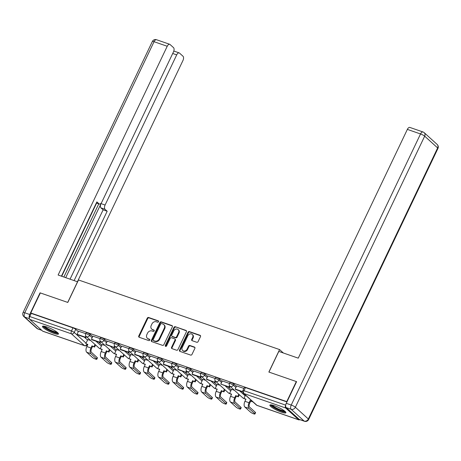<?xml version="1.0" encoding="UTF-8"?>
<svg xmlns="http://www.w3.org/2000/svg" width="461" height="461" viewBox="0 0 461 461"><rect width="100%" height="100%" fill="white"/><g stroke="black" fill="none" stroke-linecap="round" stroke-linejoin="round"><path stroke-width="0.69" d="M158.549 321.732A0.778 0.657 -47.8 0 0 158.244 320.821L148.638 317.496A1.112 0.934 -47.8 0 0 147.261 318.171L138.767 335.977A1.112 0.934 -47.8 0 0 139.199 337.279L148.811 340.604A0.778 0.657 -47.8 0 0 149.473 339.221L148.229 338.789A3.567 2.991 -47.8 0 1 147.341 338.265A3.567 2.991 -47.8 0 1 146.846 334.623L147.549 333.136A3.567 2.991 -47.8 0 1 151.957 330.975L153.196 331.407A0.778 0.657 -47.8 0 0 153.859 330.018L152.614 329.592A3.567 2.991 -47.8 0 1 151.727 329.068A3.567 2.991 -47.8 0 1 151.231 325.42L151.94 323.939A3.567 2.991 -47.8 0 1 156.342 321.778L157.587 322.204A0.778 0.657 -47.8 0 0 158.549 321.732M46.889 326.958A8.857 1.625 -154.5 0 0 42.464 326.388A8.857 1.625 -154.5 0 0 45.939 329.615A8.857 1.625 -154.5 0 0 54.035 333.441A8.857 1.625 -154.5 0 0 58.455 334.018A8.857 1.625 -154.5 0 0 54.98 330.785A8.857 1.625 -154.5 0 0 46.889 326.958M274.301 405.686A8.857 1.625 -154.5 0 0 269.881 405.115A8.857 1.625 -154.5 0 0 273.356 408.348A8.857 1.625 -154.5 0 0 281.452 412.174A8.857 1.625 -154.5 0 0 285.872 412.745A8.857 1.625 -154.5 0 0 282.397 409.518A8.857 1.625 -154.5 0 0 274.301 405.686M196.732 342.269A1.112 0.934 -47.8 0 0 198.109 341.589L200.489 336.599A1.112 0.934 -47.8 0 0 200.057 335.297L189.385 331.597A1.112 0.934 -47.8 0 0 188.007 332.277L179.513 350.083A1.112 0.934 -47.8 0 0 179.946 351.386L190.618 355.079A1.112 0.934 -47.8 0 0 191.995 354.4L194.876 348.366A1.112 0.934 -47.8 0 0 194.444 347.064L189.874 345.485A1.112 0.934 -47.8 0 0 188.497 346.159L187.068 349.15A2.985 2.501 -47.8 0 1 182.648 350.521A2.985 2.501 -47.8 0 1 182.233 347.479L187.823 335.758A2.985 2.501 -47.8 0 1 192.249 334.386A2.985 2.501 -47.8 0 1 192.663 337.429L191.73 339.382A1.112 0.934 -47.8 0 0 192.162 340.685L196.732 342.269M30.772 312.99L40.338 292.937L67.796 302.439L78.514 279.971L279.579 349.576L268.861 372.05L296.319 381.552L286.754 401.606L30.772 312.99L31.233 313.405L29.74 316.528L71.484 330.981A2.27 0.415 25.5 0 1 74.244 332.45L86.069 343.174M172.362 326.861A1.112 0.934 -47.8 0 0 171.924 325.558L161.252 321.864A1.112 0.934 -47.8 0 0 159.881 322.539L151.387 340.345A1.112 0.934 -47.8 0 0 151.819 341.647L162.491 345.341A1.112 0.934 -47.8 0 0 163.868 344.661L172.362 326.861M175.318 326.734L185.99 330.428A1.112 0.934 -47.8 0 1 186.423 331.73L177.934 349.53A1.112 0.934 -47.8 0 1 176.557 350.21L171.988 348.625A1.112 0.934 -47.8 0 1 171.555 347.323L175.001 340.103A1.112 0.934 -47.8 0 0 174.569 338.8L171.538 337.752A1.112 0.934 -47.8 0 0 170.161 338.432L166.577 345.946A0.778 0.657 -47.8 0 1 165.309 345.508L173.941 327.408A1.112 0.934 -47.8 0 1 175.318 326.734L186.451 330.842A1.112 0.934 -47.8 0 0 186.451 330.842L185.99 330.428M285.687 405.213A2.27 1.164 109.1 0 0 285.676 407.997L298.642 419.758A2.27 1.164 109.1 0 0 298.861 419.89A2.27 1.164 109.1 0 0 299.736 419.631M31.233 313.405L72.971 327.857A2.27 0.415 25.5 0 1 75.731 329.327L78.301 331.655M84.375 337.164L87.555 340.051M42.66 331.136L84.403 345.589A2.27 1.164 109.1 0 0 84.622 345.721L42.879 331.269A2.27 1.164 -70.9 0 1 42.66 331.136L29.694 319.375A2.27 1.164 -70.9 0 1 29.74 316.528M100.118 338.639L92.897 336.161M105.062 345.491L102.152 344.557M114.495 343.618L107.275 341.14M119.434 350.469L116.529 349.536M128.873 348.597L121.646 346.119M133.811 355.448L130.907 354.509M143.244 353.57L135.989 351.057L134.543 354.198L142.743 357.039L143.302 355.869M148.183 360.421L145.278 359.488M157.622 358.549L150.361 356.036L148.915 359.177L157.12 362.012L157.674 360.848M162.56 365.4L159.656 364.467M171.993 363.522L164.773 361.044M176.938 370.373L174.028 369.44M186.371 368.5L179.15 366.022M191.309 375.352L188.405 374.418M200.742 373.479L193.487 370.967L192.041 374.102L200.241 376.942L200.8 375.773M205.687 380.325L202.777 379.391M215.12 378.452L207.899 375.974M220.058 385.304L217.154 384.37M229.492 383.431L222.271 380.953M234.436 390.283L231.526 389.349M243.869 388.404L236.649 385.926M233.854 384.065L233.324 385.171A2.27 0.415 25.5 0 0 231.099 383.909A2.27 0.415 25.5 0 0 229.434 383.558L229.958 382.451A2.27 0.415 -154.5 0 1 231.629 382.803A2.27 0.415 -154.5 0 1 233.854 384.065L236.424 386.399M219.482 379.086L218.952 380.198A2.27 0.415 25.5 0 0 216.728 378.93A2.27 0.415 25.5 0 0 215.056 378.579L215.587 377.473A2.27 0.415 -154.5 0 1 217.252 377.824A2.27 0.415 -154.5 0 1 219.482 379.086L222.046 381.42M228.12 386.929L231.301 389.816M205.105 374.113L204.575 375.219A2.27 0.415 25.5 0 0 202.35 373.957A2.27 0.415 25.5 0 0 200.685 373.606L201.209 372.494A2.27 0.415 -154.5 0 1 202.88 372.845A2.27 0.415 -154.5 0 1 205.105 374.113L207.675 376.441M213.748 381.95L216.929 384.837M190.727 369.134L190.203 370.246A2.27 0.415 25.5 0 0 187.973 368.979A2.27 0.415 25.5 0 0 186.307 368.627L186.838 367.521A2.27 0.415 -154.5 0 1 188.503 367.872A2.27 0.415 -154.5 0 1 190.727 369.134L193.297 371.468M199.371 376.977L202.552 379.864M176.356 364.161L175.825 365.268A2.27 0.415 25.5 0 0 173.601 364.006A2.27 0.415 25.5 0 0 171.936 363.654L172.46 362.542A2.27 0.415 -154.5 0 1 174.131 362.893A2.27 0.415 -154.5 0 1 176.356 364.161L178.926 366.489M184.994 371.998L188.18 374.885M161.978 359.182L161.454 360.295A2.27 0.415 25.5 0 0 159.224 359.027A2.27 0.415 25.5 0 0 157.558 358.675L158.088 357.569A2.27 0.415 -154.5 0 1 159.754 357.92A2.27 0.415 -154.5 0 1 161.978 359.182L164.548 361.516M170.622 367.025L173.803 369.912M147.606 354.209L147.076 355.316A2.27 0.415 25.5 0 0 144.852 354.048A2.27 0.415 25.5 0 0 143.181 353.702L143.711 352.59A2.27 0.415 -154.5 0 1 145.382 352.942A2.27 0.415 -154.5 0 1 147.606 354.209L150.177 356.537M156.244 362.046L159.431 364.933M133.229 349.231L132.705 350.337A2.27 0.415 25.5 0 0 130.475 349.075A2.27 0.415 25.5 0 0 128.809 348.723L129.339 347.617A2.27 0.415 -154.5 0 1 131.005 347.963A2.27 0.415 -154.5 0 1 133.229 349.231L135.799 351.559M141.873 357.068L145.054 359.955M118.857 344.252L118.327 345.364A2.27 0.415 25.5 0 0 116.103 344.096A2.27 0.415 25.5 0 0 114.432 343.745L114.962 342.638A2.27 0.415 -154.5 0 1 116.633 342.99A2.27 0.415 -154.5 0 1 118.857 344.252L121.427 346.586M127.495 352.095L130.682 354.982M104.48 339.279L103.95 340.385A2.27 0.415 25.5 0 0 101.725 339.123A2.27 0.415 25.5 0 0 100.06 338.772L100.59 337.659A2.27 0.415 -154.5 0 1 102.256 338.011A2.27 0.415 -154.5 0 1 104.48 339.279L107.05 341.607M113.124 347.116L116.305 350.003M90.108 334.3L89.578 335.412A2.27 0.415 25.5 0 0 87.354 334.144A2.27 0.415 25.5 0 0 85.683 333.793L86.213 332.686A2.27 0.415 -154.5 0 1 87.878 333.038A2.27 0.415 -154.5 0 1 90.108 334.3L92.678 336.634M98.746 342.143L101.933 345.03M279.579 349.576L283.348 352.993M85.746 333.666L78.526 331.188M90.684 340.518L87.78 339.584M286.926 401.923L245.471 387.574A2.27 0.415 -154.5 0 0 244.336 387.424L242.843 390.548A2.27 0.415 25.5 0 1 243.978 390.698L285.699 405.138M151.727 329.068L152.188 329.482A3.567 2.991 -47.8 0 0 153.075 330.007L152.614 329.592M154.216 330.399L153.075 330.007M147.341 338.265L147.797 338.679A3.567 2.991 -47.8 0 0 148.684 339.204L148.229 338.789M149.831 339.601L148.684 339.204M158.607 321.202L149.093 317.911A1.112 0.934 -47.8 0 0 147.716 318.586L139.228 336.392A1.112 0.934 -47.8 0 0 139.193 337.273M171.924 325.558L172.385 325.973A1.112 0.934 -47.8 0 0 172.385 325.973L161.713 322.279A1.112 0.934 -47.8 0 0 160.336 322.954L151.842 340.76A1.112 0.934 -47.8 0 0 151.813 341.641M161.586 323.593A0.778 0.657 -47.8 0 0 160.624 324.066L153.173 339.694A0.778 0.657 -47.8 0 0 153.473 340.604L154.787 341.059A3.567 2.991 -47.8 0 0 159.189 338.893L164.283 328.215A3.567 2.991 -47.8 0 0 163.788 324.567A3.567 2.991 -47.8 0 0 162.9 324.043L161.586 323.593M153.277 340.489L153.738 340.904A0.778 0.657 -47.8 0 0 153.934 341.019L153.473 340.604M163.788 324.567L164.243 324.982A3.567 2.991 -47.8 0 1 164.744 328.63L159.65 339.313A3.567 2.991 -47.8 0 1 155.242 341.474L153.934 341.019M174.846 338.968L175.301 339.382A1.112 0.934 -47.8 0 1 175.457 340.518L172.011 347.738A1.112 0.934 -47.8 0 0 171.982 348.625M175.779 327.149A1.112 0.934 -47.8 0 0 174.402 327.823L165.764 345.923A0.778 0.657 -47.8 0 0 165.706 346.447M178.574 332.612A2.985 2.501 -47.8 0 0 178.159 329.563A2.985 2.501 -47.8 0 0 173.734 330.935L171.763 335.066A1.112 0.934 -47.8 0 0 172.195 336.369L175.226 337.417A1.112 0.934 -47.8 0 0 176.603 336.743L178.574 332.612L179.029 333.026A2.985 2.501 -47.8 0 0 178.614 329.984L178.159 329.563M171.918 336.207L172.379 336.622A1.112 0.934 -47.8 0 0 172.656 336.784L172.195 336.369M179.029 333.026L177.064 337.158A1.112 0.934 -47.8 0 1 175.687 337.832L172.656 336.784M192.249 334.386L192.704 334.801A2.985 2.501 -47.8 0 1 193.119 337.85L192.185 339.803A1.112 0.934 -47.8 0 0 192.156 340.685M182.648 350.521L183.103 350.942A2.985 2.501 -47.8 0 0 187.529 349.571L187.068 349.15M194.905 347.485A1.112 0.934 -47.8 0 0 194.899 347.479L190.33 345.9A1.112 0.934 -47.8 0 0 188.958 346.574L187.529 349.571M200.057 335.297L200.512 335.712A1.112 0.934 -47.8 0 0 200.512 335.712L189.84 332.018A1.112 0.934 -47.8 0 0 188.463 332.692L179.974 350.498A1.112 0.934 -47.8 0 0 179.94 351.38M97.196 357.557A2.553 0.467 25.5 0 1 97.432 357.943L96.804 359.252A2.553 0.467 -154.5 0 0 96.574 358.871L90.869 353.696A4.541 2.328 -70.9 0 1 90.955 347.997L91.993 345.836L92.586 346.372L91.555 348.539A3.066 1.573 109.1 0 0 91.491 352.383L97.196 357.557L96.574 358.871M87.705 344.684L85.815 343.699L87.844 344.396L86.812 346.563A4.541 2.328 -70.9 0 0 86.72 352.256L92.425 357.431A2.553 0.467 -154.5 0 0 94.931 358.854A2.553 0.467 -154.5 0 0 96.804 359.252M95.611 344.984L94.614 347.075L91.993 345.836M94.614 347.075L92.586 346.372M86.357 336.588L85.838 337.671L85.245 337.129L77.045 334.294L78.531 331.171M85.245 337.129L85.804 335.965M85.838 337.671L77.638 334.836L77.045 334.294M85.815 343.699L87.809 339.521M94.021 346.534L95.018 344.442M77.632 281.821L58.115 275.021L167.228 46.267L154.049 41.703L24.75 312.783L29.729 314.506L40.061 292.839L67.704 302.41L77.557 281.752M65.721 277.655L101.034 203.618L105.091 205.024L176.707 54.871L172.708 53.488M105.091 205.024A3.406 1.746 109.1 0 0 105.022 209.294L100.971 207.888A3.406 1.746 -70.9 0 1 101.034 203.618M74.117 280.559L107.177 211.247L105.022 209.294M77.442 281.711L182.942 60.524A3.406 1.746 109.1 0 0 183.005 56.254L179.525 53.096A3.406 1.746 109.1 0 0 179.196 52.9A3.406 1.746 109.1 0 0 176.707 54.871M96.372 202.932L99.023 203.848A3.406 1.746 109.1 0 0 99.351 204.044A3.406 1.746 109.1 0 0 101.841 202.074L173.457 51.92A3.406 1.746 109.1 0 0 173.526 47.65L170.04 44.492A3.406 1.746 109.1 0 0 169.717 44.296A3.406 1.746 109.1 0 0 167.228 46.267M99.023 203.848L96.868 201.895L61.44 276.174M29.729 314.506A3.406 1.746 109.1 0 0 29.331 318.297M63.877 277.015L98.781 203.848M96.626 203.099L61.722 276.272M70.06 279.159L103.12 209.841L100.971 207.888M103.12 209.841L107.177 211.247M286.195 407.587L299.16 419.349L304.133 421.072L291.168 409.31L286.195 407.587A3.406 1.746 -70.9 0 1 286.264 403.317L296.596 381.65L268.953 372.079L278.807 351.42L298.25 358.151L407.357 129.397A3.406 1.746 -70.9 0 1 409.846 127.426L423.025 131.99A3.406 1.746 109.1 0 0 420.536 133.961L407.357 129.397M304.462 421.268A3.406 3.406 0 0 0 308.651 419.516A3.406 0.628 -154.5 0 0 308.34 419.003L437.639 147.929L424.673 136.162L295.374 407.242L308.34 419.003A3.406 2.858 -47.8 0 1 304.133 421.072A3.406 1.746 109.1 0 0 304.462 421.268L299.489 419.545A3.406 1.746 -70.9 0 1 299.16 419.349M57.723 332.761A7.664 1.406 25.5 0 1 51.955 331.436A7.664 1.406 25.5 0 1 44.625 327.241A7.664 1.406 25.5 0 1 43.904 326.169M44.815 326.342A7.099 1.302 -154.5 0 0 45.328 326.895A7.099 1.302 -154.5 0 0 51.286 330.422A7.099 1.302 -154.5 0 0 57.014 332.162M43 326.129A8.805 1.613 -154.5 0 0 43.703 326.924A8.805 1.613 -154.5 0 0 51.269 331.373A8.805 1.613 -154.5 0 0 58.322 333.436M285.14 411.489A7.664 1.406 25.5 0 1 279.372 410.163A7.664 1.406 25.5 0 1 272.042 405.974A7.664 1.406 25.5 0 1 271.322 404.896M272.232 405.075A7.099 1.302 -154.5 0 0 272.745 405.628A7.099 1.302 -154.5 0 0 278.703 409.149A7.099 1.302 -154.5 0 0 284.431 410.889M270.417 404.856A8.805 1.613 -154.5 0 0 271.12 405.651A8.805 1.613 -154.5 0 0 278.686 410.1A8.805 1.613 -154.5 0 0 285.739 412.163M111.574 362.536A2.553 0.467 25.5 0 1 111.804 362.916L111.182 364.225A2.553 0.467 -154.5 0 0 110.945 363.844L105.241 358.67A4.541 2.328 -70.9 0 1 105.333 352.976L106.364 350.809L106.964 351.351L105.926 353.518A3.066 1.573 109.1 0 0 105.869 357.361L111.574 362.536L110.945 363.844M102.083 349.663L100.193 348.672L102.221 349.375L101.184 351.541A4.541 2.328 -70.9 0 0 101.097 357.235L106.802 362.409A2.553 0.467 -154.5 0 0 109.303 363.833A2.553 0.467 -154.5 0 0 111.182 364.225M109.989 349.962L108.986 352.054L106.364 350.809M108.986 352.054L106.964 351.351M100.734 341.566L100.216 342.65L99.616 342.108L91.416 339.267L92.909 336.144M99.616 342.108L100.175 340.938M100.216 342.65L92.016 339.809L91.416 339.267M100.193 348.672L102.186 344.5M108.393 351.513L109.39 349.421M125.945 367.509A2.553 0.467 25.5 0 1 126.181 367.895L125.553 369.203A2.553 0.467 -154.5 0 0 125.323 368.823L119.618 363.648A4.541 2.328 -70.9 0 1 119.71 357.955L120.742 355.788L121.335 356.324L120.304 358.491A3.066 1.573 109.1 0 0 120.24 362.334L125.945 367.509L125.323 368.823M116.46 354.636L114.564 353.65L116.593 354.353L115.561 356.52A4.541 2.328 -70.9 0 0 115.469 362.213L121.174 367.388A2.553 0.467 -154.5 0 0 123.681 368.812A2.553 0.467 -154.5 0 0 125.553 369.203M124.361 354.935L123.364 357.027L120.742 355.788M123.364 357.027L121.335 356.324M115.106 346.539L114.587 347.623L105.794 344.246L107.28 341.123M113.994 347.087L114.553 345.917M114.587 347.623L106.387 344.788L105.794 344.246M114.564 353.65L116.558 349.473M122.77 356.486L123.767 354.4M140.323 372.488A2.553 0.467 25.5 0 1 140.553 372.868L139.931 374.182A2.553 0.467 -154.5 0 0 139.695 373.796L133.99 368.621A4.541 2.328 -70.9 0 1 134.082 362.928L135.113 360.761L135.713 361.303L134.675 363.47A3.066 1.573 109.1 0 0 134.618 367.313L140.323 372.488L139.695 373.796M130.832 359.615L128.942 358.623L130.97 359.326L129.933 361.493A4.541 2.328 -70.9 0 0 129.846 367.187L135.551 372.361A2.553 0.467 -154.5 0 0 138.052 373.785A2.553 0.467 -154.5 0 0 139.931 374.182M138.738 359.914L137.741 362.006L135.113 360.761M137.741 362.006L135.713 361.303M129.483 351.518L128.965 352.602L128.371 352.06L120.165 349.219L121.658 346.096M128.371 352.06L128.924 350.896M128.965 352.602L120.765 349.761L120.165 349.219M128.942 358.623L130.936 354.451M137.142 361.464L138.139 359.373M154.694 377.467A2.553 0.467 25.5 0 1 154.931 377.847L154.302 379.155A2.553 0.467 -154.5 0 0 154.072 378.775L148.367 373.6A4.541 2.328 -70.9 0 1 148.459 367.907L149.491 365.74L150.084 366.282L149.053 368.448A3.066 1.573 109.1 0 0 148.989 372.292L154.694 377.467L154.072 378.775M145.209 364.588L143.319 363.602L145.342 364.305L144.31 366.472A4.541 2.328 -70.9 0 0 144.218 372.165L149.923 377.34A2.553 0.467 -154.5 0 0 152.43 378.763A2.553 0.467 -154.5 0 0 154.302 379.155M153.11 364.893L152.113 366.979L149.491 365.74M152.113 366.979L150.084 366.282M143.855 356.497L143.336 357.58L135.136 354.74L134.543 354.198M143.336 357.58L142.743 357.039M143.319 363.602L145.307 359.424M151.519 366.443L152.516 364.351M169.072 382.44A2.553 0.467 25.5 0 1 169.302 382.82L168.68 384.134A2.553 0.467 -154.5 0 0 168.444 383.748L162.739 378.573A4.541 2.328 -70.9 0 1 162.831 372.88L163.862 370.713L164.462 371.255L163.425 373.422A3.066 1.573 109.1 0 0 163.367 377.265L169.072 382.44L168.444 383.748M159.581 369.566L157.691 368.581L159.719 369.278L158.688 371.445A4.541 2.328 -70.9 0 0 158.596 377.138L164.3 382.313A2.553 0.467 -154.5 0 0 166.801 383.736A2.553 0.467 -154.5 0 0 168.68 384.134M167.487 369.866L166.49 371.958L163.862 370.713M166.49 371.958L164.462 371.255M158.232 361.47L157.714 362.553L148.915 359.177M157.714 362.553L157.12 362.012M157.691 368.581L159.685 364.403M165.891 371.416L166.888 369.324M183.443 387.419A2.553 0.467 25.5 0 1 183.68 387.799L183.052 389.107A2.553 0.467 -154.5 0 0 182.821 388.727L177.116 383.552A4.541 2.328 -70.9 0 1 177.208 377.859L178.24 375.692L178.833 376.234L177.802 378.4A3.066 1.573 109.1 0 0 177.739 382.244L183.443 387.419L182.821 388.727M173.958 374.545L172.068 373.554L174.091 374.257L173.059 376.424A4.541 2.328 -70.9 0 0 172.967 382.117L178.672 387.292A2.553 0.467 -154.5 0 0 181.179 388.715A2.553 0.467 -154.5 0 0 183.052 389.107M181.859 374.845L180.862 376.937L178.24 375.692M180.862 376.937L178.833 376.234M172.604 366.449L172.091 367.532L171.492 366.991L163.292 364.15L164.784 361.026M171.492 366.991L172.051 365.821M172.091 367.532L163.886 364.691L163.292 364.15M172.068 373.554L174.056 369.376M180.268 376.395L181.265 374.303M197.821 392.392A2.553 0.467 25.5 0 1 198.051 392.778L197.429 394.086A2.553 0.467 -154.5 0 0 197.193 393.706L191.494 388.531A4.541 2.328 -70.9 0 1 191.58 382.837L192.617 380.671L193.211 381.207L192.179 383.373A3.066 1.573 109.1 0 0 192.116 387.217L197.821 392.392L197.193 393.706M188.33 379.518L186.44 378.533L188.468 379.23L187.437 381.397A4.541 2.328 -70.9 0 0 187.345 387.09L193.05 392.265A2.553 0.467 -154.5 0 0 195.55 393.694A2.553 0.467 -154.5 0 0 197.429 394.086M196.236 379.818L195.239 381.91L192.617 380.671M195.239 381.91L193.211 381.207M186.982 371.422L186.463 372.505L177.669 369.128L179.156 366.005M185.869 371.969L186.423 370.8M186.463 372.505L178.263 369.67L177.669 369.128M186.44 378.533L188.434 374.355M194.64 381.368L195.637 379.276M212.193 397.37A2.553 0.467 25.5 0 1 212.429 397.751L211.801 399.065A2.553 0.467 -154.5 0 0 211.57 398.679L205.865 393.504A4.541 2.328 -70.9 0 1 205.958 387.81L206.989 385.644L207.583 386.185L206.551 388.352A3.066 1.573 109.1 0 0 206.493 392.196L212.193 397.37L211.57 398.679M202.707 384.497L200.817 383.506L202.84 384.209L201.809 386.376A4.541 2.328 -70.9 0 0 201.722 392.069L207.421 397.244A2.553 0.467 -154.5 0 0 209.928 398.667A2.553 0.467 -154.5 0 0 211.801 399.065M210.608 384.797L209.611 386.888L206.989 385.644M209.611 386.888L207.583 386.185M201.353 376.401L200.84 377.484L192.635 374.643L192.041 374.102M200.84 377.484L200.241 376.942M200.817 383.506L202.805 379.334M209.017 386.347L210.014 384.255M226.57 402.344A2.553 0.467 25.5 0 1 226.8 402.73L226.178 404.038A2.553 0.467 -154.5 0 0 225.942 403.657L220.243 398.483A4.541 2.328 -70.9 0 1 220.329 392.789L221.366 390.623L221.96 391.164L220.928 393.331A3.066 1.573 109.1 0 0 220.865 397.169L226.57 402.344L225.942 403.657M217.079 389.47L215.189 388.485L217.217 389.188L216.186 391.354A4.541 2.328 -70.9 0 0 216.094 397.048L221.799 402.223A2.553 0.467 -154.5 0 0 224.3 403.646A2.553 0.467 -154.5 0 0 226.178 404.038M224.985 389.77L223.988 391.862L221.366 390.623M223.988 391.862L221.96 391.164M215.731 381.374L215.212 382.457L206.419 379.08L207.905 375.957M214.619 381.921L215.172 380.751M215.212 382.457L207.012 379.622L206.419 379.08M215.189 388.485L217.183 384.307M223.389 391.326L224.386 389.234M240.942 407.322A2.553 0.467 25.5 0 1 241.178 407.703L240.556 409.016A2.553 0.467 -154.5 0 0 240.319 408.63L234.614 403.456A4.541 2.328 -70.9 0 1 234.707 397.762L235.738 395.596L236.332 396.137L235.3 398.304A3.066 1.573 109.1 0 0 235.243 402.148L240.942 407.322L240.319 408.63M231.457 394.449L229.566 393.458L231.595 394.161L230.558 396.327A4.541 2.328 -70.9 0 0 230.471 402.021L236.17 407.196A2.553 0.467 -154.5 0 0 238.677 408.619A2.553 0.467 -154.5 0 0 240.556 409.016M239.357 394.749L238.36 396.84L235.738 395.596M238.36 396.84L236.332 396.137M230.102 386.353L229.59 387.436L228.99 386.894L220.79 384.059L222.283 380.93M228.99 386.894L229.549 385.73M229.59 387.436L220.79 384.059M229.566 393.458L231.555 389.286M237.767 396.299L238.763 394.207M255.319 412.301A2.553 0.467 25.5 0 1 255.55 412.681L254.927 413.99A2.553 0.467 -154.5 0 0 254.697 413.609L248.992 408.434A4.541 2.328 -70.9 0 1 249.078 402.741L250.116 400.574L250.709 401.116L249.678 403.283A3.066 1.573 109.1 0 0 249.614 407.126L255.319 412.301L254.697 413.609M245.828 399.428L243.938 398.437L245.967 399.14L244.935 401.306A4.541 2.328 -70.9 0 0 244.843 407L250.548 412.174A2.553 0.467 -154.5 0 0 253.049 413.598A2.553 0.467 -154.5 0 0 254.927 413.99M252.772 401.738L250.116 400.574M252.737 401.813L250.709 401.116M242.624 391.614L235.168 389.032L236.654 385.909M242.665 391.965L235.761 389.574L235.168 389.032M243.938 398.437L245.506 395.152M158.572 321.115L158.244 320.821M149.796 339.515L149.473 339.221M154.187 330.318L153.859 330.018M285.676 407.997L243.932 393.544L256.898 405.305L298.642 419.758M75.731 329.327L74.244 332.45A2.27 1.907 -47.8 0 1 71.438 333.827L29.694 319.375M87.071 344.465A2.27 1.907 -47.8 0 1 84.403 345.589L71.438 333.827A2.27 1.164 -70.9 0 1 71.484 330.981L72.971 327.857M229.434 383.558A2.27 2.27 0 0 0 229.958 386.22A2.27 1.907 132.2 0 0 230.523 386.548A2.27 1.907 132.2 0 0 233.324 385.171L235.894 387.505M239.662 390.922L245.148 395.901M215.056 378.579A2.27 2.27 0 0 0 215.581 381.241A2.27 1.907 132.2 0 0 216.146 381.575A2.27 1.907 132.2 0 0 218.952 380.198L221.522 382.526M225.291 385.949L230.777 390.922M200.685 373.606A2.27 2.27 0 0 0 201.209 376.268A2.27 1.907 132.2 0 0 201.774 376.597A2.27 1.907 132.2 0 0 204.575 375.219L207.145 377.553M210.913 380.97L216.399 385.949M186.307 368.627A2.27 2.27 0 0 0 186.832 371.289A2.27 1.907 132.2 0 0 187.397 371.624A2.27 1.907 132.2 0 0 190.203 370.246L192.773 372.574M196.542 375.997L202.027 380.97M171.936 363.654A2.27 2.27 0 0 0 172.454 366.311A2.27 1.907 132.2 0 0 173.025 366.645A2.27 1.907 132.2 0 0 175.825 365.268L178.395 367.601M182.164 371.019L187.65 375.997M157.558 358.675A2.27 2.27 0 0 0 158.083 361.338A2.27 1.907 132.2 0 0 158.647 361.672A2.27 1.907 132.2 0 0 161.454 360.295L164.024 362.623M167.792 366.04L173.278 371.019M143.181 353.702A2.27 2.27 0 0 0 143.705 356.359A2.27 1.907 132.2 0 0 144.27 356.693A2.27 1.907 132.2 0 0 147.076 355.316L149.646 357.644M153.415 361.067L158.901 366.04M128.809 348.723A2.27 2.27 0 0 0 129.334 351.386A2.27 1.907 132.2 0 0 129.898 351.714A2.27 1.907 132.2 0 0 132.705 350.337L135.269 352.671M139.043 356.088L144.524 361.067M114.432 343.745A2.27 2.27 0 0 0 114.956 346.407A2.27 1.907 132.2 0 0 115.521 346.741A2.27 1.907 132.2 0 0 118.327 345.364L120.897 347.692M124.666 351.115L130.152 356.088M100.06 338.772A2.27 2.27 0 0 0 100.584 341.428A2.27 1.907 132.2 0 0 101.149 341.762A2.27 1.907 132.2 0 0 103.95 340.385L106.52 342.719M110.294 346.136L115.774 351.115M85.683 333.793A2.27 2.27 0 0 0 86.207 336.455A2.27 1.907 132.2 0 0 86.772 336.789A2.27 1.907 132.2 0 0 89.578 335.412L92.148 337.74M95.917 341.163L101.403 346.136M100.204 348.643A2.27 1.907 132.2 0 1 99.737 348.551A2.27 1.907 -47.8 0 1 99.173 348.216A2.27 2.27 0 0 0 100.302 348.77M114.582 353.622A2.27 1.907 132.2 0 1 114.115 353.524A2.27 1.907 -47.8 0 1 113.55 353.195A2.27 2.27 0 0 0 114.674 353.748M128.953 358.595A2.27 1.907 132.2 0 1 128.486 358.502A2.27 1.907 -47.8 0 1 127.922 358.168A2.27 2.27 0 0 0 129.051 358.721M143.331 363.573A2.27 1.907 132.2 0 1 142.864 363.481A2.27 1.907 -47.8 0 1 142.299 363.147A2.27 2.27 0 0 0 143.423 363.7M157.702 368.552A2.27 1.907 132.2 0 1 157.236 368.454A2.27 1.907 -47.8 0 1 156.671 368.12A2.27 2.27 0 0 0 157.8 368.673M172.08 373.525A2.27 1.907 132.2 0 1 171.613 373.433A2.27 1.907 -47.8 0 1 171.048 373.099A2.27 2.27 0 0 0 172.172 373.652M186.457 378.504A2.27 1.907 132.2 0 1 185.99 378.406A2.27 1.907 -47.8 0 1 185.426 378.078A2.27 2.27 0 0 0 186.549 378.631M200.829 383.477A2.27 1.907 132.2 0 1 200.362 383.385A2.27 1.907 -47.8 0 1 199.797 383.051A2.27 2.27 0 0 0 200.921 383.604M215.206 388.456A2.27 1.907 132.2 0 1 214.74 388.364A2.27 1.907 -47.8 0 1 214.175 388.029A2.27 2.27 0 0 0 215.299 388.583M229.578 393.429A2.27 1.907 132.2 0 1 229.111 393.337A2.27 1.907 -47.8 0 1 228.547 393.003A2.27 2.27 0 0 0 229.67 393.556M243.955 398.408A2.27 1.907 132.2 0 1 243.489 398.316A2.27 1.907 -47.8 0 1 242.924 397.981A2.27 2.27 0 0 0 244.048 398.535M245.471 387.574L243.978 390.698A2.27 1.164 -70.9 0 0 243.932 393.544A2.27 1.907 132.2 0 1 243.368 393.21L256.333 404.971A2.27 2.27 0 0 0 257.117 405.438L298.861 419.89M257.117 405.438A2.27 1.164 109.1 0 1 256.898 405.305A2.27 1.907 132.2 0 1 256.333 404.971M139.228 336.392L138.767 335.977M147.716 318.586L147.261 318.171M149.093 317.911L148.638 317.496M151.842 340.76L151.387 340.345M160.336 322.954L159.881 322.539M161.713 322.279L161.252 321.864M155.242 341.474L154.787 341.059M159.65 339.313L159.189 338.893M164.744 328.63L164.283 328.215M172.011 347.738L171.555 347.323M175.457 340.518L175.001 340.103M165.764 345.923L165.309 345.508M174.402 327.823L173.941 327.408M175.687 337.832L175.226 337.417M177.064 337.158L176.603 336.743M192.185 339.803L191.73 339.382M193.119 337.85L192.663 337.429M188.958 346.574L188.497 346.159M190.33 345.9L189.874 345.485M194.899 347.479L194.444 347.064M179.974 350.498L179.513 350.083M188.463 332.692L188.007 332.277M189.84 332.018L189.385 331.597M86.812 346.563L90.955 347.997M86.72 352.256L90.869 353.696M29.366 318.672L24.681 317.053L37.646 328.814L41.617 330.191M156.538 39.732A3.406 3.406 0 0 0 152.349 41.484A3.406 0.628 -154.5 0 1 154.049 41.703A3.406 1.746 -70.9 0 1 156.538 39.732L169.717 44.296M37.975 329.01A3.406 1.746 -70.9 0 1 37.646 328.814A3.406 2.858 -47.8 0 1 36.799 328.318A3.406 3.406 0 0 0 37.975 329.01L41.761 330.324M23.05 312.564A3.406 3.406 0 0 0 23.834 316.551A3.406 2.858 132.2 0 0 24.681 317.053A3.406 1.746 -70.9 0 1 24.75 312.783A3.406 0.628 -154.5 0 0 23.05 312.564L152.349 41.484M286.264 403.317L291.237 405.04L420.536 133.961A3.406 0.628 -154.5 0 1 424.673 136.162A3.406 2.858 -47.8 0 0 424.201 132.682L437.166 144.449A3.406 2.858 132.2 0 1 437.639 147.929A3.406 0.628 -154.5 0 1 437.95 148.436A3.406 3.406 0 0 0 437.166 144.449M291.237 405.04A3.406 1.746 109.1 0 0 291.168 409.31A3.406 2.858 132.2 0 0 295.374 407.242A3.406 0.628 -154.5 0 0 291.237 405.04M101.184 351.541L105.333 352.976M101.097 357.235L105.241 358.67M115.561 356.52L119.71 357.955M115.469 362.213L119.618 363.648M129.933 361.493L134.082 362.928M129.846 367.187L133.99 368.621M144.31 366.472L148.459 367.907M144.218 372.165L148.367 373.6M158.688 371.445L162.831 372.88M158.596 377.138L162.739 378.573M173.059 376.424L177.208 377.859M172.967 382.117L177.116 383.552M187.437 381.397L191.58 382.837M187.345 387.09L191.494 388.531M201.809 386.376L205.958 387.81M201.722 392.069L205.865 393.504M216.186 391.354L220.329 392.789M216.094 397.048L220.243 398.483M230.558 396.327L234.707 397.762M230.471 402.021L234.614 403.456M244.935 401.306L249.078 402.741M244.843 407L248.992 408.434M99.173 348.216L86.207 336.455M113.55 353.195L100.584 341.428M127.922 358.168L114.956 346.407M142.299 363.147L129.334 351.386M156.671 368.12L143.705 356.359M171.048 373.099L158.083 361.338M185.426 378.078L172.454 366.311M199.797 383.051L186.832 371.289M214.175 388.029L201.209 376.268M228.547 393.003L215.581 381.241M242.924 397.981L229.958 386.22M242.843 390.548A2.27 2.27 0 0 0 243.368 393.21M84.622 345.721A2.27 2.27 0 0 0 87.4 344.58M36.799 328.318L23.834 316.551M99.351 204.044L96.337 203.001M179.196 52.9L173.803 51.033M424.201 132.682A3.406 3.406 0 0 0 423.025 131.99M308.651 419.516L437.95 148.436"/></g></svg>
